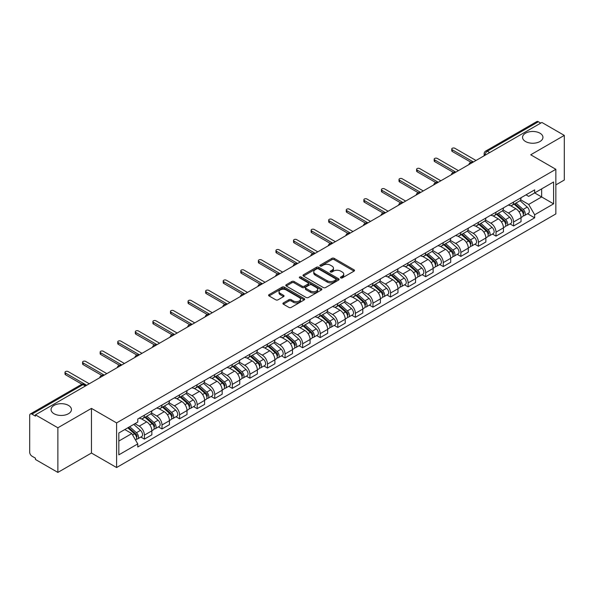 <?xml version="1.0" encoding="UTF-8"?>
<svg xmlns="http://www.w3.org/2000/svg" width="594" height="594" viewBox="0 0 594 594"><rect width="100%" height="100%" fill="white"/><g stroke="black" fill="none" stroke-linecap="round" stroke-linejoin="round"><path stroke-width="0.89" d="M340.756 277.903A1.091 0.631 0 0 0 342.307 277.903L354.054 271.116A1.567 0.906 0 0 0 354.514 270.478A1.567 0.906 0 0 0 354.054 269.839L334.147 258.345A1.567 0.906 0 0 0 331.935 258.345L320.181 265.132A1.091 0.631 0 0 0 319.862 265.577A1.091 0.631 0 0 0 320.181 266.023A1.091 0.631 0 0 0 321.733 266.023L323.247 265.147A5.004 2.888 0 0 1 330.331 265.147L331.987 266.105A5.004 2.888 0 0 1 333.457 268.146A5.004 2.888 0 0 1 331.987 270.196L330.472 271.072A1.091 0.631 0 0 0 330.145 271.517A1.091 0.631 0 0 0 330.472 271.963A1.091 0.631 0 0 0 332.016 271.963L333.538 271.087A5.004 2.888 0 0 1 340.614 271.087L342.278 272.045A5.004 2.888 0 0 1 343.74 274.086A5.004 2.888 0 0 1 342.278 276.136L340.756 277.012A1.091 0.631 0 0 0 340.436 277.457A1.091 0.631 0 0 0 340.756 277.903L340.756 277.012M68.466 405.405A10.202 5.888 0 0 0 57.351 404.128A10.202 5.888 0 0 0 51.054 409.57A10.202 5.888 0 0 0 54.039 413.736A10.202 5.888 0 0 0 65.154 415.006A10.202 5.888 0 0 0 71.451 409.57A10.202 5.888 0 0 0 68.466 405.405M539.961 133.19A10.202 5.888 0 0 0 528.846 131.913A10.202 5.888 0 0 0 522.549 137.355A10.202 5.888 0 0 0 525.534 141.52A10.202 5.888 0 0 0 536.649 142.798A10.202 5.888 0 0 0 542.946 137.355A10.202 5.888 0 0 0 539.961 133.19M283.375 302.925A1.567 0.906 0 0 0 282.915 303.564A1.567 0.906 0 0 0 283.375 304.202L288.959 307.425A1.567 0.906 0 0 0 291.171 307.425L304.225 299.888A1.567 0.906 0 0 0 304.685 299.25A1.567 0.906 0 0 0 304.225 298.611L284.318 287.117A1.567 0.906 0 0 0 282.105 287.117L269.052 294.654A1.567 0.906 0 0 0 268.592 295.292A1.567 0.906 0 0 0 269.052 295.931L275.802 299.822A1.567 0.906 0 0 0 278.007 299.822L283.598 296.599A1.567 0.906 0 0 0 284.051 295.961A1.567 0.906 0 0 0 283.598 295.322L280.249 293.391A4.188 2.413 0 0 1 279.024 291.684A4.188 2.413 0 0 1 281.608 289.449A4.188 2.413 0 0 1 286.167 289.976L299.272 297.542A4.188 2.413 0 0 1 300.505 299.25A4.188 2.413 0 0 1 297.921 301.485A4.188 2.413 0 0 1 293.354 300.958L291.171 299.695A1.567 0.906 0 0 0 288.959 299.695L283.375 302.925L283.375 304.202M116.587 422.906L91.454 408.397L57.87 427.784L35.447 414.842L541.876 122.453L564.3 135.402L530.717 154.789L555.85 169.297L116.587 422.906L116.587 467.537L555.85 213.929L555.85 169.297M323.359 287.563A1.567 0.906 0 0 0 325.571 287.563L338.625 280.026A1.567 0.906 0 0 0 339.085 279.388A1.567 0.906 0 0 0 338.625 278.749L318.718 267.255A1.567 0.906 0 0 0 316.505 267.255L303.452 274.792A1.567 0.906 0 0 0 302.992 275.43A1.567 0.906 0 0 0 303.452 276.069L323.359 287.563M300.074 278.141A1.091 0.631 0 0 1 301.18 278.296L301.18 276.997L321.428 288.684A1.567 0.906 0 0 1 321.881 289.323A1.567 0.906 0 0 1 321.428 289.961L308.375 297.497A1.567 0.906 0 0 1 306.162 297.497L286.249 285.996L286.249 284.719A1.567 0.906 0 0 0 285.796 285.358A1.567 0.906 0 0 0 286.249 285.996M286.249 284.719L291.84 281.497A1.567 0.906 0 0 1 294.052 281.497L302.123 286.159A1.567 0.906 0 0 0 304.336 286.159L308.041 284.021A1.567 0.906 0 0 0 308.501 283.383A1.567 0.906 0 0 0 308.041 282.744L299.636 277.888A1.091 0.631 0 0 1 299.317 277.443A1.091 0.631 0 0 1 299.992 276.856A1.091 0.631 0 0 1 301.18 276.997M57.87 427.784L57.87 472.416L35.447 459.474L35.447 458.167L31.957 456.155A3.185 1.841 -120 0 1 29.7 452.249L29.7 415.421A3.185 1.841 -120 0 1 30.361 413.966L81.408 384.496A3.185 1.841 60 0 1 83.004 384.652L31.957 414.122A3.185 1.841 -120 0 0 30.361 413.966M555.85 184.912L564.3 180.034L564.3 135.402M57.87 472.416L91.454 453.029L116.587 467.537M35.447 414.842L35.447 416.142L31.957 414.122M489.701 152.576L487.332 151.21A3.185 1.841 60 0 0 485.736 151.054L536.79 121.584A3.185 1.841 60 0 1 538.379 121.74L487.332 151.21A3.185 1.841 120 0 0 485.083 155.116L485.083 155.249M540.748 123.107L538.379 121.74M513.587 202.027A7.328 4.232 60 0 1 512.073 205.316L519.512 201.024A7.328 4.232 -120 0 0 521.027 197.728M503.036 209.92L508.405 213.023A7.328 4.232 60 0 1 513.587 222L521.027 217.708A7.328 4.232 -120 0 0 515.844 208.724L510.521 205.65M521.027 217.708L521.027 221.673L513.587 225.965L510.023 223.908M512.073 205.316A7.328 4.232 60 0 1 508.464 204.982M513.587 222L513.587 225.965M496.012 212.177A7.328 4.232 60 0 1 494.49 215.466L501.93 211.174A7.328 4.232 -120 0 0 503.445 207.878M492.441 234.058L496.012 236.115L503.445 231.823L503.445 227.851A7.328 4.232 -120 0 0 498.262 218.874L492.938 215.8M494.49 215.466A7.328 4.232 60 0 1 490.882 215.132M485.454 220.07L490.83 223.173A7.328 4.232 60 0 1 496.012 232.15L496.012 236.115M478.43 222.327A7.328 4.232 60 0 1 476.915 225.616L484.348 221.324A7.328 4.232 -120 0 0 485.87 218.028M474.866 244.208L478.43 246.265L485.87 241.973L485.87 238.001A7.328 4.232 -120 0 0 480.687 229.024L475.363 225.95M476.915 225.616A7.328 4.232 60 0 1 473.307 225.282M467.872 230.22L473.247 233.316A7.328 4.232 60 0 1 478.43 242.3L478.43 246.265M460.847 232.477A7.328 4.232 60 0 1 459.333 235.766L466.773 231.467A7.328 4.232 -120 0 0 468.287 228.178M457.283 254.358L460.847 256.415L468.287 252.123L468.287 248.151A7.328 4.232 -120 0 0 463.105 239.174L457.781 236.1M459.333 235.766A7.328 4.232 60 0 1 455.724 235.432M450.297 240.37L455.665 243.466A7.328 4.232 60 0 1 460.847 252.45L460.847 256.415M443.273 242.619A7.328 4.232 60 0 1 441.75 245.916L449.19 241.617A7.328 4.232 -120 0 0 450.705 238.328M439.709 264.508L443.273 266.565L450.712 262.273L450.712 258.301A7.328 4.232 -120 0 0 445.522 249.324L440.199 246.25M441.75 245.916A7.328 4.232 60 0 1 438.142 245.582M432.714 250.519L438.09 253.616A7.328 4.232 60 0 1 443.273 262.6L443.273 266.565M425.69 252.769A7.328 4.232 60 0 1 424.175 256.066L431.608 251.767A7.328 4.232 -120 0 0 433.13 248.478M422.126 274.658L425.69 276.715L433.13 272.423L433.13 268.451A7.328 4.232 -120 0 0 427.947 259.474L422.624 256.4M424.175 256.066A7.328 4.232 60 0 1 420.567 255.732M415.139 260.669L420.507 263.766A7.328 4.232 60 0 1 425.69 272.75L425.69 276.715M408.115 262.919A7.328 4.232 60 0 1 406.593 266.216L414.033 261.917A7.328 4.232 -120 0 0 415.548 258.628M404.544 284.808L408.115 286.865L415.548 282.573L415.548 278.601A7.328 4.232 -120 0 0 410.365 269.624L405.041 266.55M406.593 266.216A7.328 4.232 60 0 1 402.984 265.882M397.557 270.819L402.925 273.916A7.328 4.232 60 0 1 408.115 282.893L408.115 286.865M390.533 273.069A7.328 4.232 60 0 1 389.011 276.366L396.45 272.067A7.328 4.232 -120 0 0 397.973 268.778M386.969 294.958L390.533 297.015L397.973 292.723L397.973 288.751A7.328 4.232 -120 0 0 392.79 279.774L387.466 276.7M389.011 276.366A7.328 4.232 60 0 1 385.402 276.032M379.974 280.962L385.35 284.066A7.328 4.232 60 0 1 390.533 293.042L390.533 297.015M372.95 283.219A7.328 4.232 60 0 1 371.436 286.508L378.875 282.217A7.328 4.232 -120 0 0 380.39 278.928M369.386 305.108L372.95 307.165L380.39 302.873L380.39 298.901A7.328 4.232 -120 0 0 375.208 289.924L369.884 286.85M371.436 286.508A7.328 4.232 60 0 1 367.827 286.182M362.399 291.112L367.768 294.216A7.328 4.232 60 0 1 372.95 303.192L372.95 307.165M355.375 293.369A7.328 4.232 60 0 1 353.853 296.658L361.293 292.367A7.328 4.232 -120 0 0 362.808 289.078M351.804 315.251L355.375 317.315L362.808 313.016L362.808 309.051A7.328 4.232 -120 0 0 357.625 300.074L352.301 297M353.853 296.658A7.328 4.232 60 0 1 350.245 296.332M344.817 301.262L350.193 304.366A7.328 4.232 60 0 1 355.375 313.342L355.375 317.315M337.793 303.519A7.328 4.232 60 0 1 336.278 306.808L343.711 302.517A7.328 4.232 -120 0 0 345.233 299.228M334.229 325.401L337.793 327.465L345.233 323.166L345.233 319.201A7.328 4.232 -120 0 0 340.05 310.224L334.726 307.15M336.278 306.808A7.328 4.232 60 0 1 332.67 306.482M327.235 311.412L332.61 314.516A7.328 4.232 60 0 1 337.793 323.492L337.793 327.465M320.211 313.669A7.328 4.232 60 0 1 318.696 316.958L326.136 312.667A7.328 4.232 -120 0 0 327.65 309.377M316.647 335.551L320.211 337.615L327.65 333.316L327.65 329.351A7.328 4.232 -120 0 0 322.468 320.374L317.144 317.3M318.696 316.958A7.328 4.232 60 0 1 315.087 316.632M309.66 321.562L315.028 324.666A7.328 4.232 60 0 1 320.211 333.642L320.211 337.615M302.636 323.819A7.328 4.232 60 0 1 301.113 327.108L308.553 322.817A7.328 4.232 -120 0 0 310.068 319.527M299.072 345.701L302.636 347.765L310.075 343.466L310.075 339.501A7.328 4.232 -120 0 0 304.885 330.524L299.562 327.45M301.113 327.108A7.328 4.232 60 0 1 297.505 326.782M292.077 331.712L297.453 334.816A7.328 4.232 60 0 1 302.636 343.792L302.636 347.765M285.053 333.969A7.328 4.232 60 0 1 283.538 337.258L290.971 332.967A7.328 4.232 -120 0 0 292.493 329.677M281.489 355.851L285.053 357.907L292.493 353.616L292.493 349.651A7.328 4.232 -120 0 0 287.31 340.666L281.987 337.6M283.538 337.258A7.328 4.232 60 0 1 279.93 336.932M274.502 341.862L279.871 344.966A7.328 4.232 60 0 1 285.053 353.942L285.053 357.907M267.478 344.119A7.328 4.232 60 0 1 265.956 347.408L273.396 343.117A7.328 4.232 -120 0 0 274.911 339.827M263.907 366.001L267.478 368.057L274.911 363.766L274.911 359.801A7.328 4.232 -120 0 0 269.728 350.816L264.404 347.742M265.956 347.408A7.328 4.232 60 0 1 262.348 347.074M256.92 352.012L262.288 355.115A7.328 4.232 60 0 1 267.478 364.092L267.478 368.057M249.896 354.269A7.328 4.232 60 0 1 248.381 357.558L255.814 353.267A7.328 4.232 -120 0 0 257.336 349.97M246.332 376.151L249.896 378.207L257.336 373.916L257.336 369.951A7.328 4.232 -120 0 0 252.153 360.966L246.829 357.892M248.381 357.558A7.328 4.232 60 0 1 244.765 357.224M239.337 362.162L244.713 365.265A7.328 4.232 60 0 1 249.896 374.242L249.896 378.207M232.313 364.419A7.328 4.232 60 0 1 230.799 367.708L238.239 363.417A7.328 4.232 -120 0 0 239.753 360.12M228.749 386.3L232.313 388.357L239.753 384.066L239.753 380.093A7.328 4.232 -120 0 0 234.571 371.116L229.247 368.042M230.799 367.708A7.328 4.232 60 0 1 227.19 367.374M221.762 372.312L227.131 375.415A7.328 4.232 60 0 1 232.313 384.392L232.313 388.357M214.738 374.569A7.328 4.232 60 0 1 213.216 377.858L220.656 373.567A7.328 4.232 -120 0 0 222.171 370.27M211.167 396.45L214.738 398.507L222.171 394.216L222.171 390.243A7.328 4.232 -120 0 0 216.988 381.266L211.664 378.192M213.216 377.858A7.328 4.232 60 0 1 209.608 377.524M204.18 382.462L209.556 385.558A7.328 4.232 60 0 1 214.738 394.542L214.738 398.507M197.156 384.719A7.328 4.232 60 0 1 195.641 388.008L203.074 383.709A7.328 4.232 -120 0 0 204.596 380.42M193.592 406.6L197.156 408.657L204.596 404.366L204.596 400.393A7.328 4.232 -120 0 0 199.413 391.416L194.089 388.342M195.641 388.008A7.328 4.232 60 0 1 192.033 387.674M186.605 392.612L191.973 395.708A7.328 4.232 60 0 1 197.156 404.692L197.156 408.657M179.574 394.869A7.328 4.232 60 0 1 178.059 398.158L185.499 393.859A7.328 4.232 -120 0 0 187.013 390.57M176.01 416.75L179.574 418.807L187.013 414.515L187.013 410.543A7.328 4.232 -120 0 0 181.831 401.566L176.507 398.492M178.059 398.158A7.328 4.232 60 0 1 174.45 397.824M169.023 402.762L174.391 405.858A7.328 4.232 60 0 1 179.574 414.842L179.574 418.807M161.999 405.011A7.328 4.232 60 0 1 160.477 408.308L167.916 404.009A7.328 4.232 -120 0 0 169.439 400.72M158.435 426.9L161.999 428.957L169.439 424.665L169.439 420.693A7.328 4.232 -120 0 0 164.248 411.716L158.925 408.642M160.477 408.308A7.328 4.232 60 0 1 156.868 407.974M151.44 412.912L156.816 416.008A7.328 4.232 60 0 1 161.999 424.992L161.999 428.957M144.416 415.161A7.328 4.232 60 0 1 142.902 418.458L150.334 414.159A7.328 4.232 -120 0 0 151.856 410.87M140.852 437.05L144.416 439.107L151.856 434.815L151.856 430.843A7.328 4.232 -120 0 0 146.673 421.866L141.35 418.792M142.902 418.458A7.328 4.232 60 0 1 139.293 418.124M134.949 423.685L139.234 426.158A7.328 4.232 60 0 1 144.416 435.135L144.416 439.107M526.039 194.839L528.69 196.362L553.593 181.987L541.646 188.885L541.646 196.948L528.69 204.433L520.611 199.77M118.837 441.06L131.794 433.575L137.771 443.918L118.837 454.848L118.837 432.989L137.771 422.059L137.771 419L534.659 189.857L534.659 192.916L553.593 203.846L534.659 214.776L528.69 204.433M553.593 181.987L553.593 203.846M137.771 443.918L137.771 446.978L534.659 217.835L534.659 214.776M91.454 408.397L91.454 453.029M131.794 433.575L124.807 429.544M527.606 213.758L534.659 217.835M341.194 278.059L342.278 277.435A5.004 2.888 0 0 0 343.74 275.393L343.74 274.086M333.457 268.146L333.457 269.453A5.004 2.888 0 0 1 331.987 271.495L330.903 272.119M354.039 271.131L334.147 259.645A1.567 0.906 0 0 0 331.935 259.645L320.619 266.179M338.625 278.749L338.625 280.026L318.718 268.555A1.567 0.906 0 0 0 316.505 268.555L303.475 276.084M335.862 279.833A1.091 0.631 0 0 0 336.182 279.388A1.091 0.631 0 0 0 335.862 278.942L318.384 268.852A1.091 0.631 0 0 0 316.832 268.852L315.228 269.78A5.004 2.888 0 0 0 313.766 271.822A5.004 2.888 0 0 0 315.228 273.864L327.175 280.762A5.004 2.888 0 0 0 334.259 280.762L335.862 279.833L335.862 281.14A1.091 0.631 0 0 0 336.182 280.687L336.182 279.388M313.766 271.822L313.766 273.121A5.004 2.888 0 0 0 315.228 275.163L315.228 273.864M335.862 281.14L334.259 282.061A5.004 2.888 0 0 1 327.175 282.061L315.228 275.163M286.271 286.011L291.84 282.796L291.84 281.497M308.501 283.383L308.501 284.682A1.567 0.906 0 0 1 308.041 285.32L304.336 287.459A1.567 0.906 0 0 1 302.123 287.459L294.052 282.796A1.567 0.906 0 0 0 291.84 282.796M301.18 278.296L321.406 289.969M310.506 290.993A4.188 2.413 0 0 0 315.065 291.52A4.188 2.413 0 0 0 317.649 289.285A4.188 2.413 0 0 0 316.424 287.578L311.805 284.912A1.567 0.906 0 0 0 309.593 284.912L305.888 287.051A1.567 0.906 0 0 0 305.427 287.689A1.567 0.906 0 0 0 305.888 288.328L310.506 290.993L310.506 292.3A4.188 2.413 0 0 0 315.065 292.82A4.188 2.413 0 0 0 317.649 290.592L317.649 289.285M305.427 287.689L305.427 288.996A1.567 0.906 0 0 0 305.888 289.634L305.888 288.328M310.506 292.3L305.888 289.634M300.505 299.25L300.505 300.549A4.188 2.413 0 0 1 297.921 302.784A4.188 2.413 0 0 1 293.354 302.257L291.171 301.002A1.567 0.906 0 0 0 288.959 301.002L283.397 304.21M279.024 291.684L279.024 292.983A4.188 2.413 0 0 0 280.249 294.691L280.249 293.391M283.576 296.614L280.249 294.691M304.202 299.903L284.318 288.417A1.567 0.906 0 0 0 282.105 288.417L269.075 295.938M514.1 204.143L521.265 210.536A3.987 2.302 60 0 1 522.512 216.699L521.027 217.56M514.285 204.314L517.656 206.259M514.82 203.727L522.794 210.84A1.916 1.106 60 0 1 523.396 213.795A1.916 1.106 60 0 1 523.217 213.87M516.015 203.037L523.18 209.43A3.987 2.302 60 0 1 524.428 215.592A3.987 2.302 60 0 1 523.225 215.719M520.01 200.638L527.234 207.091A3.987 2.302 60 0 1 528.482 213.253L524.428 215.592M470.96 162.251L452.286 151.47A1.834 1.062 180 0 1 451.752 150.728L451.752 149.035A1.834 1.062 -0 0 0 452.286 149.785L473.418 161.976M476.009 160.484L454.878 148.285A1.834 1.062 -0 0 0 452.88 148.055A1.834 1.062 -0 0 0 451.752 149.035M496.517 214.293L503.682 220.686A3.987 2.302 60 0 1 504.93 226.849L503.445 227.71M496.71 214.464L500.081 216.409M497.237 213.877L505.212 220.99A1.916 1.106 60 0 1 505.813 223.945A1.916 1.106 60 0 1 505.635 224.02M498.433 213.187L505.598 219.58A3.987 2.302 60 0 1 506.845 225.742A3.987 2.302 60 0 1 505.643 225.869M502.427 210.788L509.652 217.241A3.987 2.302 60 0 1 510.907 223.403L506.845 225.742M478.942 224.443L486.1 230.836A3.987 2.302 60 0 1 487.355 236.999L485.87 237.852M479.128 224.614L482.499 226.559M479.662 224.027L487.629 231.14A1.916 1.106 60 0 1 488.231 234.095A1.916 1.106 60 0 1 488.06 234.17M480.858 223.337L488.016 229.73A3.987 2.302 60 0 1 489.27 235.892A3.987 2.302 60 0 1 488.068 236.018M484.845 220.938L492.077 227.391A3.987 2.302 60 0 1 493.324 233.546L489.27 235.892M453.385 172.401L434.704 161.62A1.834 1.062 180 0 1 434.169 160.877L434.169 159.185A1.834 1.062 -0 0 0 434.704 159.927L455.836 172.126M458.427 170.634L437.295 158.435A1.834 1.062 -0 0 0 435.298 158.204A1.834 1.062 -0 0 0 434.169 159.185M435.803 182.551L417.129 171.77A1.834 1.062 180 0 1 416.587 171.02L416.587 169.335A1.834 1.062 -0 0 0 417.129 170.077L438.253 182.276M440.852 180.784L419.72 168.585A1.834 1.062 -0 0 0 417.723 168.354A1.834 1.062 -0 0 0 416.587 169.335M461.36 234.593L468.525 240.986A3.987 2.302 60 0 1 469.772 247.149L468.287 248.002M461.545 234.764L464.924 236.709M462.08 234.177L470.054 241.29A1.916 1.106 60 0 1 470.656 244.245A1.916 1.106 60 0 1 470.478 244.32M463.275 233.487L470.441 239.879A3.987 2.302 60 0 1 471.688 246.042A3.987 2.302 60 0 1 470.485 246.168M467.27 231.088L474.495 237.541A3.987 2.302 60 0 1 475.749 243.696L471.688 246.042M443.777 244.743L450.943 251.136A3.987 2.302 60 0 1 452.197 257.299L450.705 258.152M443.97 244.914L447.341 246.859M444.505 244.327L452.472 251.44A1.916 1.106 60 0 1 453.074 254.395A1.916 1.106 60 0 1 452.903 254.462M445.693 243.637L452.858 250.029A3.987 2.302 60 0 1 454.113 256.192A3.987 2.302 60 0 1 452.903 256.318M449.688 241.238L456.912 247.691A3.987 2.302 60 0 1 458.167 253.846L454.113 256.192M426.202 254.893L433.36 261.286A3.987 2.302 60 0 1 434.615 267.449L433.13 268.302M426.388 255.064L429.759 257.009M426.923 254.477L434.897 261.59A1.916 1.106 60 0 1 435.491 264.545A1.916 1.106 60 0 1 435.32 264.612M428.118 253.787L435.276 260.179A3.987 2.302 60 0 1 436.531 266.342A3.987 2.302 60 0 1 435.328 266.468M432.113 251.388L439.337 257.841A3.987 2.302 60 0 1 440.585 263.996L436.531 266.342M418.221 192.701L399.547 181.92A1.834 1.062 180 0 1 399.012 181.17L399.012 179.485A1.834 1.062 -0 0 0 399.547 180.227L420.678 192.426M423.27 190.934L402.138 178.735A1.834 1.062 -0 0 0 400.141 178.504A1.834 1.062 -0 0 0 399.012 179.485M400.646 202.851L381.972 192.07A1.834 1.062 180 0 1 381.43 191.32L381.43 189.635A1.834 1.062 -0 0 0 381.972 190.377L403.096 202.576M405.687 201.084L384.563 188.885A1.834 1.062 -0 0 0 382.566 188.654A1.834 1.062 -0 0 0 381.43 189.635M383.063 213.001L364.389 202.22A1.834 1.062 180 0 1 363.855 201.47L363.855 199.777A1.834 1.062 -0 0 0 364.389 200.527L385.521 212.726M388.112 211.234L366.981 199.035A1.834 1.062 -0 0 0 364.983 198.804A1.834 1.062 -0 0 0 363.855 199.777M408.62 265.043L415.785 271.436A3.987 2.302 60 0 1 417.033 277.598L415.548 278.452M408.813 265.214L412.184 267.159M409.34 264.627L417.315 271.74A1.916 1.106 60 0 1 417.916 274.695A1.916 1.106 60 0 1 417.738 274.762M410.536 263.936L417.701 270.329A3.987 2.302 60 0 1 418.948 276.492A3.987 2.302 60 0 1 417.745 276.618M414.53 261.538L421.755 267.983A3.987 2.302 60 0 1 423.01 274.146L418.948 276.492M365.481 223.151L346.807 212.37A1.834 1.062 180 0 1 346.272 211.62L346.272 209.927A1.834 1.062 -0 0 0 346.807 210.677L367.938 222.876M370.53 221.384L349.398 209.185A1.834 1.062 -0 0 0 347.401 208.954A1.834 1.062 -0 0 0 346.272 209.927M391.038 275.193L398.203 281.586A3.987 2.302 60 0 1 399.458 287.748L397.965 288.602M391.231 275.364L394.602 277.309M391.765 274.777L399.732 281.89A1.916 1.106 60 0 1 400.334 284.845A1.916 1.106 60 0 1 400.163 284.912M392.953 274.086L400.118 280.479A3.987 2.302 60 0 1 401.373 286.642A3.987 2.302 60 0 1 400.17 286.768M396.948 271.688L404.18 278.133A3.987 2.302 60 0 1 405.427 284.296L401.373 286.642M347.906 233.301L329.232 222.52A1.834 1.062 180 0 1 328.69 221.77L328.69 220.077A1.834 1.062 -0 0 0 329.232 220.827L350.356 233.026M352.947 231.526L331.823 219.334A1.834 1.062 -0 0 0 329.826 219.104A1.834 1.062 -0 0 0 328.69 220.077M373.463 285.343L380.628 291.736A3.987 2.302 60 0 1 381.875 297.891L380.39 298.752M373.648 285.514L377.019 287.459M374.183 284.927L382.157 292.04A1.916 1.106 60 0 1 382.759 294.995A1.916 1.106 60 0 1 382.581 295.062M375.378 284.236L382.543 290.629A3.987 2.302 60 0 1 383.791 296.792A3.987 2.302 60 0 1 382.588 296.918M379.373 281.838L386.597 288.283A3.987 2.302 60 0 1 387.845 294.446L383.791 296.792M330.323 243.451L311.65 232.67A1.834 1.062 180 0 1 311.115 231.92L311.115 230.227A1.834 1.062 -0 0 0 311.65 230.977L332.781 243.176M335.372 241.676L314.241 229.477A1.834 1.062 -0 0 0 312.244 229.254A1.834 1.062 -0 0 0 311.115 230.227M355.88 295.493L363.045 301.886A3.987 2.302 60 0 1 364.293 308.041L362.808 308.902M356.073 295.663L359.444 297.609M356.608 295.077L364.575 302.19A1.916 1.106 60 0 1 365.176 305.145A1.916 1.106 60 0 1 364.998 305.212M357.796 294.386L364.961 300.779A3.987 2.302 60 0 1 366.208 306.935A3.987 2.302 60 0 1 365.006 307.068M361.791 291.988L369.015 298.433A3.987 2.302 60 0 1 370.27 304.596L366.208 306.935M312.748 253.601L294.067 242.82A1.834 1.062 180 0 1 293.533 242.07L293.533 240.377A1.834 1.062 -0 0 0 294.067 241.127L315.199 253.326M317.79 251.826L296.658 239.627A1.834 1.062 -0 0 0 294.661 239.404A1.834 1.062 -0 0 0 293.533 240.377M338.305 305.643L345.463 312.036A3.987 2.302 60 0 1 346.718 318.191L345.233 319.052M338.491 305.813L341.862 307.759M339.026 305.227L346.993 312.333A1.916 1.106 60 0 1 347.594 315.295A1.916 1.106 60 0 1 347.423 315.362M340.221 304.536L347.379 310.929A3.987 2.302 60 0 1 348.633 317.085A3.987 2.302 60 0 1 347.431 317.218M344.216 302.138L351.44 308.583A3.987 2.302 60 0 1 352.688 314.746L348.633 317.085M295.166 263.751L276.492 252.97A1.834 1.062 180 0 1 275.95 252.22L275.95 250.527A1.834 1.062 -0 0 0 276.492 251.277L297.616 263.476M300.215 261.976L279.083 249.777A1.834 1.062 -0 0 0 277.086 249.547A1.834 1.062 -0 0 0 275.95 250.527M320.723 315.793L327.888 322.186A3.987 2.302 60 0 1 329.135 328.341L327.65 329.202M320.909 315.956L324.287 317.909M321.443 315.369L329.418 322.483A1.916 1.106 60 0 1 330.019 325.445A1.916 1.106 60 0 1 329.841 325.512M322.639 314.686L329.804 321.079A3.987 2.302 60 0 1 331.051 327.235A3.987 2.302 60 0 1 329.848 327.368M326.633 312.288L333.858 318.733A3.987 2.302 60 0 1 335.113 324.896L331.051 327.235M277.584 273.901L258.91 263.12A1.834 1.062 180 0 1 258.375 262.37L258.375 260.677A1.834 1.062 -0 0 0 258.91 261.427L280.041 273.626M282.633 272.126L261.501 259.927A1.834 1.062 -0 0 0 259.504 259.697A1.834 1.062 -0 0 0 258.375 260.677M303.14 325.943L310.306 332.328A3.987 2.302 60 0 1 311.56 338.491L310.068 339.352M303.334 326.106L306.704 328.059M303.868 325.519L311.835 332.633A1.916 1.106 60 0 1 312.437 335.595A1.916 1.106 60 0 1 312.266 335.662M305.056 324.836L312.221 331.229A3.987 2.302 60 0 1 313.476 337.385A3.987 2.302 60 0 1 312.266 337.511M309.051 322.438L316.275 328.883A3.987 2.302 60 0 1 317.53 335.046L313.476 337.385M260.009 284.051L241.335 273.27A1.834 1.062 180 0 1 240.793 272.52L240.793 270.827A1.834 1.062 -0 0 0 241.335 271.577L262.459 283.776M265.05 282.276L243.926 270.077A1.834 1.062 -0 0 0 241.929 269.847A1.834 1.062 -0 0 0 240.793 270.827M285.566 336.093L292.723 342.478A3.987 2.302 60 0 1 293.978 348.641L292.493 349.502M285.751 336.256L289.122 338.209M286.286 335.669L294.26 342.783A1.916 1.106 60 0 1 294.854 345.745A1.916 1.106 60 0 1 294.683 345.812M287.481 334.986L294.639 341.372A3.987 2.302 60 0 1 295.894 347.535A3.987 2.302 60 0 1 294.691 347.661M291.476 332.588L298.7 339.033A3.987 2.302 60 0 1 299.948 345.196L295.894 347.535M242.426 294.201L223.752 283.42A1.834 1.062 180 0 1 223.218 282.67L223.218 280.977A1.834 1.062 -0 0 0 223.752 281.727L244.884 293.926M247.475 292.426L226.344 280.227A1.834 1.062 -0 0 0 224.346 279.997A1.834 1.062 -0 0 0 223.218 280.977M267.983 346.235L275.148 352.628A3.987 2.302 60 0 1 276.396 358.791L274.911 359.652M268.176 346.406L271.547 348.351M268.703 345.819L276.678 352.933A1.916 1.106 60 0 1 277.279 355.888A1.916 1.106 60 0 1 277.101 355.962M269.899 345.129L277.064 351.522A3.987 2.302 60 0 1 278.311 357.685A3.987 2.302 60 0 1 277.108 357.811M273.893 342.738L281.118 349.183A3.987 2.302 60 0 1 282.373 355.346L278.311 357.685M224.844 304.351L206.17 293.562A1.834 1.062 180 0 1 205.635 292.82L205.635 291.127A1.834 1.062 -0 0 0 206.17 291.877L227.302 304.076M229.893 302.576L208.761 290.377A1.834 1.062 -0 0 0 206.764 290.147A1.834 1.062 -0 0 0 205.635 291.127M250.401 356.385L257.566 362.778A3.987 2.302 60 0 1 258.821 368.941L257.328 369.802M250.594 356.556L253.965 358.501M251.128 355.969L259.095 363.083A1.916 1.106 60 0 1 259.697 366.038A1.916 1.106 60 0 1 259.526 366.112M252.316 355.279L259.481 361.672A3.987 2.302 60 0 1 260.736 367.834A3.987 2.302 60 0 1 259.533 367.961M256.311 352.881L263.543 359.333A3.987 2.302 60 0 1 264.79 365.496L260.736 367.834M207.269 314.493L188.595 303.712A1.834 1.062 180 0 1 188.053 302.97L188.053 301.277A1.834 1.062 -0 0 0 188.595 302.027L209.719 314.219M212.31 312.726L191.186 300.527A1.834 1.062 -0 0 0 189.189 300.297A1.834 1.062 -0 0 0 188.053 301.277M232.826 366.535L239.991 372.928A3.987 2.302 60 0 1 241.238 379.091L239.753 379.952M233.011 366.706L236.39 368.651M233.546 366.119L241.52 373.232A1.916 1.106 60 0 1 242.122 376.188A1.916 1.106 60 0 1 241.944 376.262M234.741 365.429L241.907 371.822A3.987 2.302 60 0 1 243.154 377.984A3.987 2.302 60 0 1 241.951 378.111M238.736 363.031L245.961 369.483A3.987 2.302 60 0 1 247.208 375.646L243.154 377.984M189.686 324.643L171.013 313.862A1.834 1.062 180 0 1 170.478 313.12L170.478 311.427A1.834 1.062 -0 0 0 171.013 312.169L192.144 324.369M194.735 322.876L173.604 310.677A1.834 1.062 -0 0 0 171.607 310.447A1.834 1.062 -0 0 0 170.478 311.427M215.243 376.685L222.408 383.078A3.987 2.302 60 0 1 223.656 389.241L222.171 390.095M215.436 376.856L218.807 378.801M215.971 376.269L223.938 383.382A1.916 1.106 60 0 1 224.539 386.338A1.916 1.106 60 0 1 224.361 386.412M217.159 375.579L224.324 381.972A3.987 2.302 60 0 1 225.572 388.134A3.987 2.302 60 0 1 224.369 388.261M221.154 373.181L228.378 379.633A3.987 2.302 60 0 1 229.633 385.788L225.572 388.134M172.112 334.793L153.43 324.012A1.834 1.062 180 0 1 152.896 323.262L152.896 321.577A1.834 1.062 -0 0 0 153.43 322.319L174.562 334.519M177.153 333.026L156.022 320.827A1.834 1.062 -0 0 0 154.024 320.597A1.834 1.062 -0 0 0 152.896 321.577M197.668 386.835L204.826 393.228A3.987 2.302 60 0 1 206.081 399.391L204.596 400.245M197.854 387.006L201.225 388.951M198.389 386.419L206.356 393.532A1.916 1.106 60 0 1 206.957 396.488A1.916 1.106 60 0 1 206.786 396.562M199.584 385.729L206.742 392.122A3.987 2.302 60 0 1 207.997 398.284A3.987 2.302 60 0 1 206.794 398.411M203.579 383.33L210.803 389.783A3.987 2.302 60 0 1 212.051 395.938L207.997 398.284M154.529 344.943L135.855 334.162A1.834 1.062 180 0 1 135.321 333.412L135.321 331.727A1.834 1.062 -0 0 0 135.855 332.469L156.979 344.668M159.578 343.176L138.447 330.977A1.834 1.062 -0 0 0 136.449 330.747A1.834 1.062 -0 0 0 135.321 331.727M180.086 396.985L187.251 403.378A3.987 2.302 60 0 1 188.498 409.541L187.013 410.395M180.279 397.156L183.65 399.101M180.806 396.569L188.781 403.682A1.916 1.106 60 0 1 189.382 406.638A1.916 1.106 60 0 1 189.204 406.704M182.002 395.879L189.167 402.272A3.987 2.302 60 0 1 190.414 408.434A3.987 2.302 60 0 1 189.211 408.561M185.996 393.48L193.221 399.933A3.987 2.302 60 0 1 194.476 406.088L190.414 408.434M136.947 355.093L118.273 344.312A1.834 1.062 180 0 1 117.738 343.562L117.738 341.877A1.834 1.062 -0 0 0 118.273 342.619L139.404 354.818M141.996 353.326L120.864 341.127A1.834 1.062 -0 0 0 118.867 340.897A1.834 1.062 -0 0 0 117.738 341.877M162.504 407.135L169.669 413.528A3.987 2.302 60 0 1 170.923 419.691L169.431 420.545M162.697 407.306L166.068 409.251M163.231 406.719L171.198 413.832A1.916 1.106 60 0 1 171.8 416.788A1.916 1.106 60 0 1 171.629 416.854M164.419 406.029L171.584 412.422A3.987 2.302 60 0 1 172.839 418.584A3.987 2.302 60 0 1 171.636 418.711M168.414 403.63L175.638 410.083A3.987 2.302 60 0 1 176.893 416.238L172.839 418.584M119.372 365.243L100.698 354.462A1.834 1.062 180 0 1 100.156 353.712L100.156 352.019A1.834 1.062 -0 0 0 100.698 352.769L121.822 364.968M124.413 363.476L103.289 351.277A1.834 1.062 -0 0 0 101.292 351.047A1.834 1.062 -0 0 0 100.156 352.019M144.929 417.285L152.086 423.678A3.987 2.302 60 0 1 153.341 429.841L151.856 430.695M145.114 417.456L148.485 419.401M145.649 416.869L153.623 423.982A1.916 1.106 60 0 1 154.217 426.938A1.916 1.106 60 0 1 154.046 427.004M146.844 416.179L154.009 422.572A3.987 2.302 60 0 1 155.257 428.734A3.987 2.302 60 0 1 154.054 428.861M150.839 413.78L158.063 420.225A3.987 2.302 60 0 1 159.311 426.388L155.257 428.734M101.789 375.393L83.115 364.612A1.834 1.062 180 0 1 82.581 363.862L82.581 362.169A1.834 1.062 -0 0 0 83.115 362.919L104.247 375.118M106.838 373.626L85.707 361.427A1.834 1.062 -0 0 0 83.709 361.197A1.834 1.062 -0 0 0 82.581 362.169M127.784 427.829L134.511 433.828A3.987 2.302 60 0 1 135.759 439.991L135.566 440.102M127.851 427.784L130.91 429.551M128.504 427.405L136.041 434.132A1.916 1.106 60 0 1 136.642 437.087A1.916 1.106 60 0 1 136.464 437.154M129.7 426.722L136.427 432.722A3.987 2.302 60 0 1 137.674 438.884A3.987 2.302 60 0 1 136.472 439.011M133.754 424.376L140.481 430.375A3.987 2.302 60 0 1 141.736 436.538L137.674 438.884M81.957 384.244L65.533 374.762A1.834 1.062 180 0 1 64.998 374.012L64.998 372.319A1.834 1.062 -0 0 0 65.533 373.069L86.665 385.268M89.256 383.769L68.124 371.577A1.834 1.062 -0 0 0 66.127 371.347A1.834 1.062 -0 0 0 64.998 372.319M485.194 155.183L485.083 155.116A3.185 1.841 0 0 1 484.147 153.816L484.147 155.784M161.999 424.992L169.439 420.693M179.574 414.842L187.013 410.543M197.156 404.692L204.596 400.393M214.738 394.542L222.171 390.243M232.313 384.392L239.753 380.093M249.896 374.242L257.336 369.951M267.478 364.092L274.911 359.801M285.053 353.942L292.493 349.651M302.636 343.792L310.075 339.501M320.211 333.642L327.65 329.351M337.793 323.492L345.233 319.201M355.375 313.342L362.808 309.051M372.95 303.192L380.39 298.901M390.533 293.042L397.973 288.751M408.115 282.893L415.548 278.601M425.69 272.75L433.13 268.451M443.273 262.6L450.712 258.301M460.847 252.45L468.287 248.151M478.43 242.3L485.87 238.001M496.012 232.15L503.445 227.851M144.416 435.135L151.856 430.843M139.234 426.158L146.673 421.866M156.816 416.008L164.248 411.716M174.391 405.858L181.831 401.566M191.973 395.708L199.413 391.416M209.556 385.558L216.988 381.266M227.131 375.415L234.571 371.116M244.713 365.265L252.153 360.966M262.288 355.115L269.728 350.816M279.871 344.966L287.31 340.666M297.453 334.816L304.885 330.524M315.028 324.666L322.468 320.374M332.61 314.516L340.05 310.224M350.193 304.366L357.625 300.074M367.768 294.216L375.208 289.924M385.35 284.066L392.79 279.774M402.925 273.916L410.365 269.624M420.507 263.766L427.947 259.474M438.09 253.616L445.522 249.324M455.665 243.466L463.105 239.174M473.247 233.316L480.687 229.024M490.83 223.173L498.262 218.874M508.405 213.023L515.844 208.724M472.713 162.385A3.185 1.841 120 0 0 471.302 163.202M455.13 172.535A3.185 1.841 120 0 0 453.727 173.351M437.555 182.685A3.185 1.841 120 0 0 436.144 183.501M419.973 192.835A3.185 1.841 120 0 0 418.562 193.651M402.39 202.985A3.185 1.841 120 0 0 400.987 203.794M384.815 213.135A3.185 1.841 120 0 0 383.405 213.944M367.233 223.285A3.185 1.841 120 0 0 365.822 224.094M349.651 233.435A3.185 1.841 120 0 0 348.247 234.244M332.076 243.585A3.185 1.841 120 0 0 330.665 244.394M314.493 253.735A3.185 1.841 120 0 0 313.09 254.544M296.918 263.885A3.185 1.841 120 0 0 295.508 264.694M279.336 274.034A3.185 1.841 120 0 0 277.925 274.844M261.754 284.177A3.185 1.841 120 0 0 260.35 284.994M244.179 294.327A3.185 1.841 120 0 0 242.768 295.144M226.596 304.477A3.185 1.841 120 0 0 225.185 305.294M209.014 314.627A3.185 1.841 120 0 0 207.61 315.444M191.439 324.777A3.185 1.841 120 0 0 190.028 325.594M173.856 334.927A3.185 1.841 120 0 0 172.453 335.744M156.281 345.077A3.185 1.841 120 0 0 154.871 345.894M138.699 355.227A3.185 1.841 120 0 0 137.288 356.036M121.117 365.377A3.185 1.841 120 0 0 119.713 366.186M103.542 375.527A3.185 1.841 120 0 0 102.131 376.336M85.365 386.018L83.004 384.652A3.185 1.841 120 0 1 84.593 384.496A3.185 3.185 0 0 0 81.408 384.496M342.278 277.435L342.278 276.136M330.472 271.963L330.472 271.072M331.987 271.495L331.987 270.196M320.181 266.023L320.181 265.132M331.935 259.645L331.935 258.345M334.147 259.645L334.147 258.345M354.054 271.116L354.054 269.839M303.452 276.069L303.452 274.792M316.505 268.555L316.505 267.255M318.718 268.555L318.718 267.255M327.175 282.061L327.175 280.762M334.259 282.061L334.259 280.762M294.052 282.796L294.052 281.497M302.123 287.459L302.123 286.159M304.336 287.459L304.336 286.159M308.041 285.32L308.041 284.021M321.428 289.961L321.428 288.684M288.959 301.002L288.959 299.695M291.171 301.002L291.171 299.695M293.354 302.257L293.354 300.958M283.598 296.599L283.598 295.322M269.052 295.931L269.052 294.654M282.105 288.417L282.105 287.117M284.318 288.417L284.318 287.117M304.225 299.888L304.225 298.611M521.265 210.536L519.03 211.828M523.789 212.919L523.069 213.335M527.234 207.091L523.18 209.43M452.286 149.785L452.286 151.47M503.682 220.686L501.447 221.978M506.207 223.069L505.494 223.485M509.652 217.241L505.598 219.58M486.1 230.836L483.865 232.128M488.632 233.219L487.912 233.635M492.077 227.391L488.016 229.73M434.704 159.927L434.704 161.62M417.129 170.077L417.129 171.77M468.525 240.986L466.29 242.278M471.049 243.369L470.329 243.785M474.495 237.541L470.441 239.879M450.943 251.136L448.708 252.428M453.467 253.519L452.754 253.935M456.912 247.691L452.858 250.029M433.36 261.286L431.133 262.578M435.892 263.669L435.172 264.085M439.337 257.841L435.276 260.179M399.547 180.227L399.547 181.92M381.972 190.377L381.972 192.07M364.389 200.527L364.389 202.22M415.785 271.436L413.55 272.728M418.31 273.819L417.589 274.235M421.755 267.983L417.701 270.329M346.807 210.677L346.807 212.37M398.203 281.586L395.968 282.87M400.727 283.969L400.014 284.385M404.18 278.133L400.118 280.479M329.232 220.827L329.232 222.52M380.628 291.736L378.393 293.02M383.152 294.119L382.432 294.535M386.597 288.283L382.543 290.629M311.65 230.977L311.65 232.67M363.045 301.886L360.81 303.17M365.57 304.269L364.857 304.685M369.015 298.433L364.961 300.779M294.067 241.127L294.067 242.82M345.463 312.036L343.235 313.32M347.995 314.419L347.275 314.835M351.44 308.583L347.379 310.929M276.492 251.277L276.492 252.97M327.888 322.186L325.653 323.47M330.413 324.569L329.692 324.985M333.858 318.733L329.804 321.079M258.91 261.427L258.91 263.12M310.306 332.328L308.071 333.62M312.83 334.719L312.117 335.135M316.275 328.883L312.221 331.229M241.335 271.577L241.335 273.27M292.723 342.478L290.496 343.77M295.255 344.869L294.535 345.277M298.7 339.033L294.639 341.372M223.752 281.727L223.752 283.42M275.148 352.628L272.913 353.92M277.673 355.019L276.953 355.427M281.118 349.183L277.064 351.522M206.17 291.877L206.17 293.562M257.566 362.778L255.331 364.07M260.098 365.169L259.378 365.577M263.543 359.333L259.481 361.672M188.595 302.027L188.595 303.712M239.991 372.928L237.756 374.22M242.515 375.311L241.795 375.727M245.961 369.483L241.907 371.822M171.013 312.169L171.013 313.862M222.408 383.078L220.174 384.37M224.933 385.461L224.22 385.877M228.378 379.633L224.324 381.972M153.43 322.319L153.43 324.012M204.826 393.228L202.599 394.52M207.358 395.611L206.638 396.027M210.803 389.783L206.742 392.122M135.855 332.469L135.855 334.162M187.251 403.378L185.016 404.67M189.776 405.761L189.055 406.177M193.221 399.933L189.167 402.272M118.273 342.619L118.273 344.312M169.669 413.528L167.434 414.82M172.193 415.911L171.48 416.327M175.638 410.083L171.584 412.422M100.698 352.769L100.698 354.462M152.086 423.678L149.859 424.97M154.618 426.061L153.898 426.477M158.063 420.225L154.009 422.572M83.115 362.919L83.115 364.612M134.511 433.828L132.581 434.942M137.036 436.211L136.316 436.627M140.481 430.375L136.427 432.722M65.533 373.069L65.533 374.762M472.98 162.229A3.185 3.185 0 0 0 468.889 164.59M455.405 172.379A3.185 3.185 0 0 0 451.314 174.74M437.823 182.529A3.185 3.185 0 0 0 433.731 184.89M420.24 192.679A3.185 3.185 0 0 0 416.156 195.04M402.665 202.829A3.185 3.185 0 0 0 398.574 205.19M385.083 212.979A3.185 3.185 0 0 0 380.992 215.34M367.5 223.129A3.185 3.185 0 0 0 363.417 225.49M349.925 233.279A3.185 3.185 0 0 0 345.834 235.64M332.343 243.429A3.185 3.185 0 0 0 328.252 245.79M314.768 253.579A3.185 3.185 0 0 0 310.677 255.94M297.186 263.729A3.185 3.185 0 0 0 293.094 266.09M279.603 273.879A3.185 3.185 0 0 0 275.519 276.24M262.028 284.021A3.185 3.185 0 0 0 257.937 286.382M244.446 294.171A3.185 3.185 0 0 0 240.355 296.532M226.863 304.321A3.185 3.185 0 0 0 222.78 306.682M209.288 314.471A3.185 3.185 0 0 0 205.197 316.832M191.706 324.621A3.185 3.185 0 0 0 187.615 326.982M174.131 334.771A3.185 3.185 0 0 0 170.04 337.132M156.549 344.921A3.185 3.185 0 0 0 152.458 347.282M138.966 355.071A3.185 3.185 0 0 0 134.883 357.432M121.391 365.221A3.185 3.185 0 0 0 117.3 367.582M103.809 375.371A3.185 3.185 0 0 0 99.718 377.732M86.301 385.476L84.593 384.496M485.736 151.054A3.185 3.185 0 0 0 484.147 153.816"/></g></svg>
